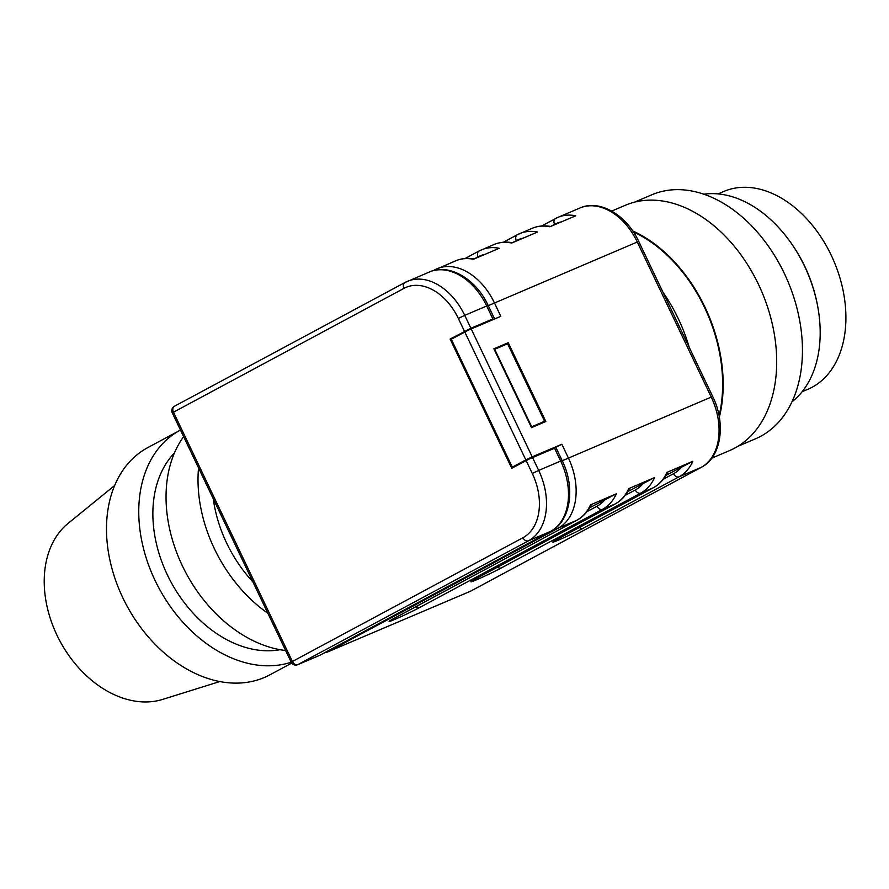 <?xml version="1.0" encoding="UTF-8"?>
<svg xmlns="http://www.w3.org/2000/svg" width="889" height="889" viewBox="0 0 889 889"><rect width="100%" height="100%" fill="white"/><g stroke="black" fill="none" stroke-linecap="round" stroke-linejoin="round"><path stroke-width="1.33" d="M711.767 458.157L729.558 450.601A133.272 91.811 -113 0 0 734.747 448.112A133.272 91.811 -113 0 0 760.251 288.203A133.272 91.811 -113 0 0 625.3 205.281L611.699 211.071M738.026 446.222L755.572 438.766A132.561 91.323 -113 0 0 760.728 436.288A132.561 91.323 -113 0 0 786.098 277.246A132.561 91.323 -113 0 0 651.87 194.769L634.324 202.225M802.122 391.727L807.901 389.271A107.48 74.043 -113 0 0 812.079 387.271A107.48 74.043 -113 0 0 832.649 258.31A107.48 74.043 -113 0 0 723.813 191.446L718.045 193.902M554.514 448.145L560.67 461.069L562.148 460.535L555.981 447.623L529.266 458.98L511.742 468.27L450.112 339.053L470.892 328.274L492.873 318.929L490.228 320.829M551.547 449.401L561.848 444.244L532.211 456.846L471.203 328.919L467.936 330.408L451.29 339.231L512.308 467.158L519.565 464.069M464.803 331.986L525.821 459.902L532.211 456.846M291.736 663.094L269.856 674.84A128.972 93.301 -118.2 0 1 264.322 677.496A128.972 93.301 -118.2 0 1 124.682 601.575A128.972 93.301 -118.2 0 1 147.852 447.567L180.1 430.254A128.972 93.301 -118.2 0 1 180.478 430.054M291.203 662.205A128.972 93.301 -118.2 0 1 155.197 580.717A128.972 93.301 -118.2 0 1 180.1 430.254M280.024 649.703A114.648 82.933 -118.2 0 1 170.777 581.639A114.648 82.933 -118.2 0 1 174.422 452.979M285.647 650.548A128.972 93.301 -118.2 0 1 182.356 565.804A128.972 93.301 -118.2 0 1 183.612 436.632M267.867 613.288A128.972 93.301 -118.2 0 1 198.547 467.947M252.887 581.873A114.648 82.933 -118.2 0 1 213.293 498.862M219.85 681.541L162.665 699.399A100.879 72.976 -118.2 0 1 59.974 641.125A100.879 72.976 -118.2 0 1 68.153 523.332L114.625 485.538M471.203 328.919L500.829 316.328L494.362 302.76A57.318 39.494 -113 0 0 437.077 268.722A57.318 39.494 -113 0 0 434.843 269.789A5.012 3.634 -118.2 0 0 434.621 269.9A5.012 3.634 -118.2 0 0 433.888 270.478M508.241 342.709L545.835 421.53L531.5 427.62L493.906 348.799L508.241 342.709L501.296 346.432M512.486 242.73C505.908 241.519 499.718 242.13 493.951 244.542A57.318 39.494 67 0 1 511.686 243.019L537.501 232.051A57.318 39.494 -113 0 0 519.765 233.574A57.318 39.494 -113 0 0 517.531 234.652A5.012 3.634 61.8 0 0 517.32 234.752A5.012 3.634 61.8 0 0 515.798 236.974A5.012 3.634 61.8 0 0 516.342 240.597A52.307 36.038 67 0 1 523.21 238.119M474.248 258.988C467.658 257.777 461.48 258.377 455.713 260.799A57.318 39.494 67 0 1 473.448 259.266L499.251 248.298A57.318 39.494 -113 0 0 481.527 249.831A57.318 39.494 -113 0 0 479.293 250.898A5.012 3.634 -118.2 0 0 479.082 250.998A5.012 3.634 -118.2 0 0 477.56 253.232A5.012 3.634 -118.2 0 0 478.104 256.843A52.307 36.038 67 0 1 484.961 254.376M550.724 226.484C544.146 225.273 537.967 225.873 532.189 228.295A57.318 39.494 67 0 1 549.924 226.762L575.739 215.794A57.318 39.494 -113 0 0 558.003 217.327A57.318 39.494 -113 0 0 555.769 218.394A5.012 3.634 61.8 0 0 555.558 218.494A5.012 3.634 61.8 0 0 554.036 220.728A5.012 3.634 61.8 0 0 554.58 224.339A52.307 36.038 67 0 1 561.448 221.872M666.105 475.271L692.831 461.291L667.839 472.003C664.45 479.071 659.649 484.294 653.437 487.683A5.012 3.634 -118.2 0 1 653.226 487.794L557.336 539.267A19.347 0.878 154.5 0 0 558.47 540.101A19.347 0.878 154.5 0 0 583.151 528.288L679.04 476.815A5.012 3.634 -118.2 0 1 676.04 476.504A5.012 3.634 -118.2 0 1 673.529 473.715L663.483 479.115M589.618 507.775L616.355 493.806L591.363 504.519C587.973 511.575 583.173 516.798 576.961 520.187A5.012 3.634 -118.2 0 1 576.75 520.298L558.103 528.222A57.318 39.494 -113 0 0 568.315 457.813L561.848 444.244M627.867 491.528L654.593 477.549L629.601 488.261C626.212 495.317 621.411 500.551 615.199 503.941A5.012 3.634 -118.2 0 1 614.988 504.041L602.553 509.319A57.318 39.494 -113 0 0 616.355 493.806M450.112 339.053L457.368 335.975M792.01 401.772A114.648 78.977 -113 0 0 817.813 307.016L817.613 305.894A111.058 76.51 -113 0 0 790.588 242.319L789.921 241.397A114.648 78.977 -113 0 0 703.788 194.213M817.813 307.016A114.648 78.977 -113 0 0 789.921 241.397M719.323 417.23A133.272 91.811 -113 0 0 632.69 230.929M719.068 415.83A132.561 91.323 -113 0 0 633.335 231.896M689.186 347.21A132.561 91.323 -113 0 0 662.983 292.27M525.821 459.902L512.308 467.158M537.623 425.02L544.568 421.286L507.597 343.754L494.228 349.488M531.211 427.02L544.568 421.286M494.684 349.244L531.666 426.776M488.183 305.483L488.194 305.494C476.06 278.946 448.967 263.022 429.42 271.978A57.318 39.494 67 0 1 486.716 306.005L488.183 305.483L494.351 318.406M458.335 318.418L464.725 315.351A57.318 39.494 -113 0 0 407.44 281.313A57.318 39.494 -113 0 0 405.206 282.391A5.012 3.634 -118.2 0 0 404.995 282.491A5.012 3.634 -118.2 0 0 403.473 284.713A5.012 3.634 -118.2 0 0 404.017 288.336A52.307 36.038 67 0 1 458.335 318.418L464.491 331.341M320.307 655.015A5.012 3.634 -118.2 0 1 320.096 655.137A5.012 3.634 -118.2 0 1 319.884 655.237L297.893 664.583A5.012 3.634 -118.2 0 1 294.904 664.261A5.012 3.634 -118.2 0 1 292.392 661.483L291.214 662.227A5.012 5.012 0 0 0 297.704 664.683A5.012 3.456 -113 0 0 297.893 664.583L528.466 540.812A5.012 3.634 -118.2 0 1 525.466 540.49A5.012 3.634 -118.2 0 1 522.965 537.712L292.392 661.483L173.444 412.107A5.012 3.634 -118.2 0 1 172.899 408.496A5.012 3.634 -118.2 0 1 174.422 406.262A5.012 3.634 -118.2 0 1 174.633 406.162M291.214 662.227L172.266 412.84L404.017 288.336M526.121 460.546L532.289 473.47A52.307 36.038 67 0 1 522.965 537.712M532.522 457.491L538.69 470.414L560.67 461.069A57.318 39.494 67 0 1 550.458 531.466L319.884 655.237A5.012 3.456 67 0 1 319.684 655.337A5.012 5.012 0 0 0 320.096 655.137L550.669 531.366A5.012 3.634 -118.2 0 1 550.458 531.466L528.466 540.812A57.318 39.494 -113 0 0 538.69 470.414L532.289 473.47M475.926 578.683A5.012 3.634 -118.2 0 1 475.726 578.806A5.012 3.634 -118.2 0 1 475.504 578.917A19.347 0.878 154.5 0 0 476.648 579.75A19.347 0.878 154.5 0 0 501.318 567.938L640.791 493.073A57.318 39.494 -113 0 0 654.593 477.549M667.028 472.27A57.318 39.494 67 0 1 653.226 487.794L640.791 493.073A5.012 3.634 -118.2 0 1 637.802 492.75A5.012 3.634 -118.2 0 1 635.291 489.972L625.245 495.362M497.551 567.093A5.012 3.634 61.8 0 0 498.318 567.627A5.012 3.634 61.8 0 0 501.318 567.938M394.105 618.333A5.012 3.634 -118.2 0 1 393.894 618.455A5.012 3.634 -118.2 0 1 393.683 618.566A19.347 0.878 154.5 0 0 394.816 619.4A19.347 0.878 154.5 0 0 419.497 607.598L602.553 509.319A5.012 3.634 -118.2 0 1 599.564 509.008A5.012 3.634 -118.2 0 1 597.052 506.219L587.007 511.62M415.73 606.743A5.012 3.634 61.8 0 0 416.497 607.276A5.012 3.634 61.8 0 0 419.497 607.598M488.272 305.66L637.28 242.019L711.244 397.072L561.926 460.88M712.711 396.55C726.246 423.709 721.235 457.413 701.243 467.37A5.012 3.634 -118.2 0 1 701.021 467.47A57.318 39.494 67 0 0 711.244 397.072L712.711 396.55L638.758 241.486L637.28 242.019A57.318 39.494 67 0 0 579.995 207.982L558.003 217.327L541.612 225.984M692.831 461.291A57.318 39.494 -113 0 1 679.04 476.815L701.021 467.47L470.448 591.241A5.012 3.456 67 0 1 470.259 591.341A5.012 3.456 67 0 1 470.059 591.418M470.87 591.018A5.012 3.634 -118.2 0 1 470.67 591.141A5.012 3.634 -118.2 0 1 470.448 591.241L327.53 651.993A5.012 3.634 -118.2 0 1 325.707 652.126M701.243 467.37L470.67 591.141A5.012 5.012 0 0 1 470.259 591.341L327.341 652.082A5.012 3.456 -113 0 0 327.53 651.993L558.103 528.222A5.012 3.634 -118.2 0 1 555.536 528.11M579.372 527.444A5.012 3.634 61.8 0 0 580.15 527.977A5.012 3.634 61.8 0 0 583.151 528.288M550.624 226.462L554.58 224.339M474.148 258.966L478.104 256.843M512.386 242.719L516.342 240.597M681.63 466.936A52.307 36.038 67 0 1 673.529 473.715M653.682 487.539A5.012 3.634 -118.2 0 1 653.437 487.683L554.191 541.023M590.54 504.774A57.318 39.494 67 0 1 576.75 520.298L393.683 618.566M628.779 488.517A57.318 39.494 67 0 1 614.988 504.041L475.504 578.917M605.153 499.44A52.307 36.038 67 0 1 597.052 506.219M577.205 520.043A5.012 3.634 -118.2 0 1 576.961 520.187L390.549 620.333M643.392 483.183A52.307 36.038 67 0 1 635.291 489.972M615.444 503.785A5.012 3.634 -118.2 0 1 615.199 503.941L472.37 580.673M297.704 664.683L319.684 655.337A5.012 3.456 67 0 1 319.484 655.404M470.892 328.274L464.725 315.351L486.716 306.005L492.873 318.929M503.374 242.241L517.32 234.752L532.189 228.295M493.951 244.542L479.082 250.998L465.136 258.488M455.713 260.799L433.21 270.656M325.063 652.47A5.012 5.012 0 0 0 327.341 652.082M638.758 241.497C626.634 214.949 599.53 199.025 579.995 207.982M429.42 271.978L404.995 282.491L174.422 406.262A5.012 5.012 0 0 0 172.266 412.84M562.148 460.546C575.683 487.705 570.66 521.41 550.669 531.366"/></g></svg>
